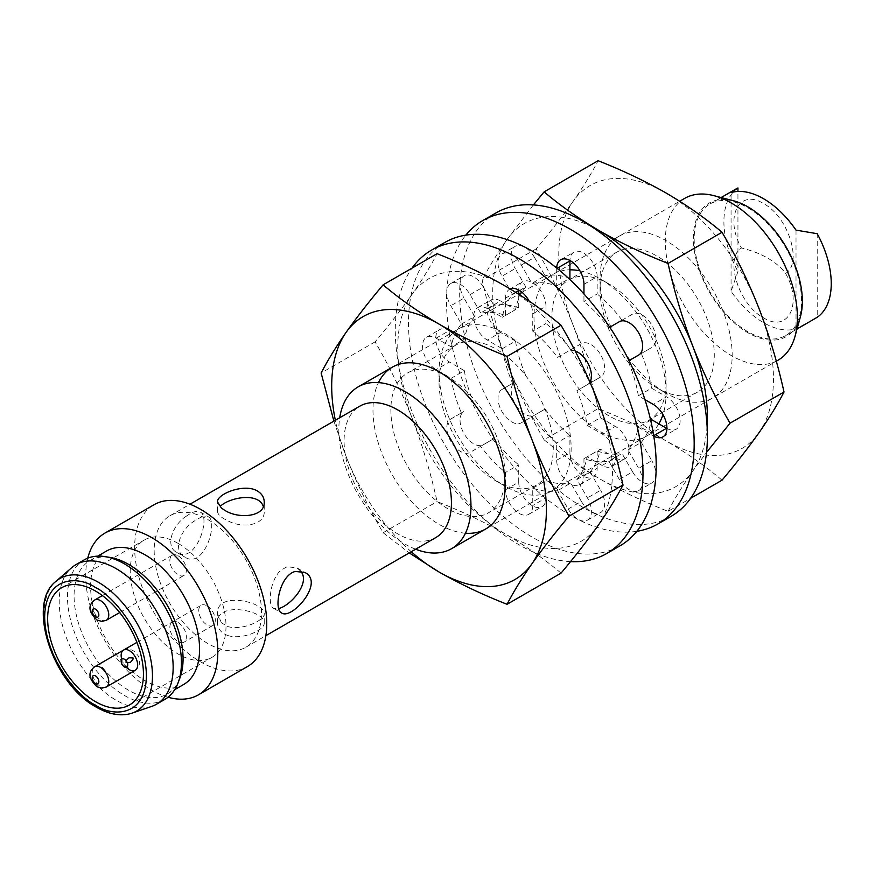 <?xml version="1.0" encoding="UTF-8"?>
<svg xmlns="http://www.w3.org/2000/svg" width="875" height="875" viewBox="0 0 875 875"><rect width="100%" height="100%" fill="white"/><g stroke="black" fill="none" stroke-linecap="round" stroke-linejoin="round"><path stroke-width="0.66" stroke-dasharray="4.38 3.28" d="M684.633 198.395A93.417 53.933 -120 0 0 670.316 273.252A93.417 53.933 -120 0 0 731.347 355.578A93.417 53.933 -120 0 0 778.05 360.205M415.625 549.216A93.417 53.933 60 0 1 339.719 417.758M733.458 200.758A77.066 44.494 -120 0 0 693.842 246.969A77.066 44.494 -120 0 0 747.852 332.697A77.066 44.494 -120 0 0 800.417 316.739M435.706 537.633A75.906 43.827 60 0 1 359.8 493.806A75.906 43.827 60 0 1 359.8 406.164M747.852 207.791A75.906 43.827 60 0 1 797.442 274.673A75.906 43.827 60 0 1 785.805 335.497A75.906 43.827 60 0 1 709.898 291.681A75.906 43.827 60 0 1 709.898 204.028A75.906 43.827 60 0 1 747.852 207.791M207.845 519.564A75.906 43.827 60 0 1 257.425 586.447A75.906 43.827 60 0 1 245.787 647.27A75.906 43.827 60 0 1 207.845 643.519A75.906 43.827 60 0 1 158.255 576.625A75.906 43.827 60 0 1 169.892 515.802A75.906 43.827 60 0 1 207.845 519.564M186.462 516.097C172.561 524.694 164.609 546.405 176.805 552.453C195.584 564.944 211.542 516.917 200.156 512.006C197.028 510.42 192.456 511.788 186.462 516.097M227.916 635.556C242.331 640.238 265.081 629.945 264.217 622.967C265.65 610.597 216.07 600.491 217.525 622.967C217.711 628.841 221.167 633.041 227.916 635.556M812.23 320.239L796.02 328.792A75.906 43.827 -120 0 1 731.062 291.287L737.942 271.512L737.942 191.461M737.942 187.928A75.906 43.827 -120 0 0 737.942 271.512M201.152 517.092L208.152 516.611C218.772 521.095 204.312 570.019 184.789 557.058C172.102 550.725 180.545 529.233 194.666 520.844L201.152 517.092M217.525 511.197C217.58 513.811 219.866 516.403 224.35 518.995L227.927 520.811C242.277 528.741 265.114 525.47 264.228 511.208L264.228 501.977M221.43 622.825L217.514 613.736C216.059 590.319 265.672 602.317 264.217 613.736C265.081 620.113 242.255 631.006 227.916 626.566L221.43 622.825M300.53 571.014L296.942 567.886L287.066 566.705L280.58 570.445C269.675 580.694 267.52 605.861 273.591 608.333L278.655 608.53M247.395 666.575A93.417 53.933 60 0 1 200.692 661.948A93.417 53.933 60 0 1 139.661 579.622A93.417 53.933 60 0 1 153.978 504.766M796.02 230.125L796.02 328.792M731.062 291.287L731.062 192.62M785.575 273.427C803.02 263.364 788.178 216.344 763.569 203.623C738.927 187.917 724.03 217.645 741.508 247.986C724.062 258.048 738.905 305.08 763.514 317.789C788.156 333.506 803.053 303.767 785.575 273.427A82.48 47.622 180 0 0 741.508 247.986M817.217 233.702L817.217 317.275M168.011 697.233A93.417 53.933 60 0 1 87.741 558.184M183.619 684.513A77.066 44.494 60 0 1 106.553 640.019A77.066 44.494 60 0 1 106.553 551.02M179.823 678.267A77.066 44.494 60 0 1 167.103 694.05A77.066 44.494 60 0 1 128.57 690.233A77.066 44.494 60 0 1 78.225 622.322A77.066 44.494 60 0 1 90.037 560.558A77.066 44.494 60 0 1 110.064 557.43M164.741 699.464A80.577 46.517 60 0 1 124.447 695.472A80.577 46.517 60 0 1 71.816 624.466A80.577 46.517 60 0 1 84.164 559.902M151.703 706.398A80.577 46.517 60 0 1 75.895 657.716A80.577 46.517 60 0 1 71.641 567.722M178.117 543.397A67.725 39.102 -120 0 0 144.255 540.05A67.725 39.102 -120 0 0 144.255 618.253A67.725 39.102 -120 0 0 211.98 657.355A67.725 39.102 -120 0 0 222.359 603.083A67.725 39.102 -120 0 0 178.117 543.397M178.117 622.541A11.681 6.737 60 0 1 185.741 632.833A11.681 6.737 60 0 1 183.958 642.184A11.681 6.737 60 0 1 172.277 635.447A11.681 6.737 60 0 1 172.277 621.961A11.681 6.737 60 0 1 178.117 622.541M178.117 555.8A11.681 6.737 60 0 1 185.741 566.081A11.681 6.737 60 0 1 183.958 575.444A11.681 6.737 60 0 1 172.277 568.706A11.681 6.737 60 0 1 172.277 555.22A11.681 6.737 60 0 1 178.117 555.8M207.014 605.85A11.681 6.737 60 0 1 214.648 616.142A11.681 6.737 60 0 1 212.855 625.505A11.681 6.737 60 0 1 201.173 618.756A11.681 6.737 60 0 1 201.173 605.27A11.681 6.737 60 0 1 207.014 605.85M126.328 667.275A11.681 6.737 60 0 1 121.734 659.312M722.039 480.178C705.436 466.113 686.798 453.031 666.105 440.913C645.116 428.969 622.442 418.195 598.095 408.614C591.73 379.991 583.417 352.209 573.147 325.259C562.581 298.495 550.233 273.033 536.113 248.894C550.233 232.083 562.581 216.223 573.147 201.316A151.802 87.642 -120 0 0 573.147 325.259A151.802 87.642 -120 0 0 666.105 440.913A151.802 87.642 -120 0 0 759.073 432.611A151.802 87.642 -120 0 0 759.073 308.656A151.802 87.642 -120 0 0 666.105 193.014A151.802 87.642 -120 0 0 573.147 201.316C583.417 186.583 591.73 173.042 598.095 160.727M579.939 270.834A93.417 53.933 60 0 1 600.053 278.819L600.053 278.819A93.417 53.933 60 0 1 666.105 393.236L657.169 388.073A80.773 46.638 60 0 1 600.053 289.144A80.773 46.638 60 0 1 616.777 252.175A80.773 46.638 60 0 1 657.169 256.178A80.773 46.638 60 0 1 709.931 327.348A80.773 46.638 60 0 1 697.55 392.077A80.773 46.638 60 0 1 657.169 388.073L666.105 393.236A93.417 53.933 60 0 1 600.053 278.819A93.417 53.933 60 0 1 666.105 240.68A93.417 53.933 60 0 1 732.167 355.097A93.417 53.933 60 0 1 666.105 393.236A93.417 53.933 60 0 1 662.966 414.652M536.113 248.894L482.147 280.044C488.502 308.678 496.825 336.459 507.095 363.398C517.661 390.173 530.009 415.625 544.119 439.775L598.095 408.614M544.119 439.775C560.722 453.841 579.359 466.933 600.053 479.052C621.042 490.995 643.716 501.758 668.073 511.339L690.627 498.312M533.4 204.914L507.095 239.455C496.825 254.188 488.502 267.717 482.147 280.044M668.073 511.339C674.428 499.012 682.741 485.483 693.011 470.739L706.541 452.386M600.053 278.819L609 283.981A80.773 46.638 60 0 1 609 283.981A80.773 46.638 60 0 1 666.105 382.911A80.773 46.638 60 0 1 649.381 419.891A80.773 46.638 60 0 1 568.608 373.253A80.773 46.638 60 0 1 568.608 279.989A80.773 46.638 60 0 1 608.989 283.981L600.053 278.819L600.053 289.144M707.098 426.092A151.802 87.642 60 0 1 693.011 470.739A151.802 87.642 60 0 1 600.053 479.052A151.802 87.642 60 0 1 507.095 363.398A151.802 87.642 60 0 1 507.095 239.455A151.802 87.642 60 0 1 592.091 226.898M658.831 423.839A93.417 53.933 60 0 1 553.339 382.069A93.417 53.933 60 0 1 569.909 269.828M561.028 573.136C544.425 559.081 525.788 545.989 505.094 533.87C484.105 521.927 461.431 511.164 437.073 501.583C430.719 472.948 422.406 445.167 412.136 418.228C401.559 391.453 389.222 366.002 375.102 341.852C389.222 325.041 401.559 309.192 412.136 294.273A151.802 87.642 -120 0 0 412.136 418.228A151.802 87.642 -120 0 0 505.094 533.87A151.802 87.642 -120 0 0 598.052 525.569A151.802 87.642 -120 0 0 598.052 401.614A151.802 87.642 -120 0 0 505.094 285.972A151.802 87.642 -120 0 0 412.136 294.273C422.406 279.541 430.719 266.011 437.073 253.684M496.147 481.031L505.094 486.194A93.417 53.933 60 0 1 439.042 371.788A93.417 53.933 60 0 1 505.094 333.648A93.417 53.933 60 0 1 571.156 448.055A93.417 53.933 60 0 1 505.094 486.194L496.158 481.031A80.773 46.638 60 0 1 496.147 481.031A80.773 46.638 60 0 1 439.042 382.113A80.773 46.638 60 0 1 455.766 345.133A80.773 46.638 60 0 1 496.158 349.136A80.773 46.638 60 0 1 548.92 420.306A80.773 46.638 60 0 1 536.539 485.034A80.773 46.638 60 0 1 496.158 481.031M333.889 421.116L346.073 456.367C356.65 483.131 368.988 508.594 383.108 532.733L437.073 501.583M375.102 341.852L321.136 373.013M383.108 532.733L409.248 552.902M439.042 371.788L447.978 376.95A80.773 46.638 60 0 1 505.094 475.869A80.773 46.638 60 0 1 488.37 512.848A80.773 46.638 60 0 1 407.597 466.211A80.773 46.638 60 0 1 407.597 372.947A80.773 46.638 60 0 1 447.978 376.95L439.042 371.788L439.042 382.113M411.261 551.742A151.802 87.642 60 0 1 346.073 456.367A151.802 87.642 60 0 1 335.355 420.273M465.445 533.225A93.417 53.933 60 0 1 392.328 475.027A93.417 53.933 60 0 1 378.492 382.605M570.533 561.608A175.164 101.128 60 0 1 519.137 544.83A175.164 101.128 60 0 1 411.786 411.173A175.164 101.128 60 0 1 412.038 268.133M575.094 350.952A19.272 11.123 -120 0 0 568.181 351.247L557.583 357.361A98.088 56.634 -120 0 0 532.755 331.155L532.755 313.862A19.272 11.123 -120 0 0 529.134 301.087M510.191 288.969A19.272 11.123 -120 0 0 509.502 289.308A19.272 11.123 -120 0 0 505.509 298.134L505.509 315.427A98.088 56.634 -120 0 0 480.681 312.966L470.083 294.623A19.272 11.123 -120 0 0 450.822 283.5A19.272 11.123 -120 0 0 450.822 305.747L461.409 324.089A98.088 56.634 -120 0 0 451.128 346.817L436.144 338.177A19.272 11.123 -120 0 0 426.519 337.225A19.272 11.123 -120 0 0 423.566 352.658A19.272 11.123 -120 0 0 436.144 369.644L451.128 378.284A98.088 56.634 -120 0 0 461.409 412.891L450.822 419.005A19.272 11.123 -120 0 0 450.822 441.262A19.272 11.123 -120 0 0 470.083 452.386L480.681 446.272A98.088 56.634 -120 0 0 505.509 472.478L505.509 489.77A19.272 11.123 -120 0 0 513.92 509.162A19.272 11.123 -120 0 0 528.763 514.325A19.272 11.123 -120 0 0 532.755 505.509L532.755 488.217A98.088 56.634 -120 0 0 557.583 490.667L568.181 509.009A19.272 11.123 -120 0 0 587.442 520.133A19.272 11.123 -120 0 0 587.442 497.886L576.855 479.544A98.088 56.634 -120 0 0 587.136 456.816L602.12 465.456A19.272 11.123 -120 0 0 611.745 466.408A19.272 11.123 -120 0 0 615.617 455.394M613.353 447.311A19.272 11.123 -120 0 0 602.12 434L587.136 425.348A98.088 56.634 -120 0 0 576.855 390.742L587.442 384.628A19.272 11.123 -120 0 0 589.969 382.058M444.762 242.495A175.164 101.128 -120 0 0 417.911 382.856A175.164 101.128 -120 0 0 532.339 537.206A175.164 101.128 -120 0 0 619.927 545.88M505.509 315.427L518.722 307.792L518.722 294.23M532.755 313.862L545.967 306.228A19.272 11.123 -120 0 0 537.556 286.847A19.272 11.123 -120 0 0 522.714 281.684A19.272 11.123 -120 0 0 518.722 290.041M545.967 306.228L545.967 323.52L532.755 331.155M557.583 357.361L570.795 349.738A98.088 56.634 -120 0 0 545.967 323.52M570.795 349.738L581.383 343.623A19.272 11.123 -120 0 1 600.655 354.747A19.272 11.123 -120 0 1 600.655 376.994L576.855 390.742M587.442 384.628L600.655 376.994M587.136 425.348L600.348 417.725A98.088 56.634 -120 0 0 590.067 383.108M600.348 417.725L615.322 426.366L602.12 434M602.12 465.456L615.322 457.833A19.272 11.123 -120 0 0 624.958 458.784A19.272 11.123 -120 0 0 627.911 443.352A19.272 11.123 -120 0 0 615.322 426.366M615.322 457.833L600.348 449.181L587.136 456.816M576.855 479.544L590.067 471.92A98.088 56.634 -120 0 0 600.348 449.181M590.067 471.92L600.655 490.262L587.442 497.886M568.181 509.009L581.383 501.386A19.272 11.123 -120 0 0 600.655 512.509A19.272 11.123 -120 0 0 600.655 490.262M581.383 501.386L570.795 483.044L557.583 490.667M532.755 488.217L545.967 480.583A98.088 56.634 -120 0 0 570.795 483.044M545.967 480.583L545.967 497.875L532.755 505.509M505.509 489.77L518.722 482.147A19.272 11.123 -120 0 0 527.133 501.539A19.272 11.123 -120 0 0 541.975 506.702A19.272 11.123 -120 0 0 545.967 497.875M518.722 482.147L518.722 464.855L505.509 472.478M480.681 446.272L493.883 438.638A98.088 56.634 -120 0 0 518.722 464.855M493.883 438.638L483.295 444.752A19.272 11.123 -120 0 1 464.034 433.628A19.272 11.123 -120 0 1 464.034 411.381L461.409 412.891M450.822 419.005L464.034 411.381M451.128 378.284L464.341 370.661A98.088 56.634 -120 0 0 474.622 405.267M464.341 370.661L449.356 362.009L436.144 369.644M436.144 338.177L449.356 330.542A19.272 11.123 -120 0 0 439.731 329.591A19.272 11.123 -120 0 0 436.778 345.034A19.272 11.123 -120 0 0 449.356 362.009M449.356 330.542L464.341 339.194L451.128 346.817M461.409 324.089L474.622 316.455A98.088 56.634 -120 0 0 464.341 339.194M474.622 316.455L464.034 298.113L450.822 305.747M470.083 294.623L483.295 286.989A19.272 11.123 -120 0 0 464.034 275.866A19.272 11.123 -120 0 0 464.034 298.113M483.295 286.989L493.883 305.331L480.681 312.966M518.722 307.792A98.088 56.634 -120 0 0 493.883 305.331M636.825 531.311A175.164 101.128 60 0 1 570.325 515.277A175.164 101.128 60 0 1 461.748 378.394A175.164 101.128 60 0 1 465.839 235.145M556.708 268.034A19.272 11.123 -120 0 0 556.697 268.57L556.697 285.863A98.088 56.634 -120 0 0 531.869 283.402L521.281 265.059A19.272 11.123 -120 0 0 502.009 253.936A19.272 11.123 -120 0 0 502.009 276.194L512.608 294.525A98.088 56.634 -120 0 0 502.316 317.264L487.342 308.623A19.272 11.123 -120 0 0 477.706 307.661A19.272 11.123 -120 0 0 474.753 323.105A19.272 11.123 -120 0 0 487.342 340.08L502.316 348.731A98.088 56.634 -120 0 0 512.608 383.338L502.009 389.452A19.272 11.123 -120 0 0 502.009 411.698A19.272 11.123 -120 0 0 521.281 422.822L531.869 416.708A98.088 56.634 -120 0 0 556.697 442.925L556.697 460.217A19.272 11.123 -120 0 0 565.108 479.609A19.272 11.123 -120 0 0 579.961 484.772A19.272 11.123 -120 0 0 583.953 475.945L583.953 458.653A98.088 56.634 -120 0 0 608.781 461.114L619.369 479.456A19.272 11.123 -120 0 0 638.641 490.58A19.272 11.123 -120 0 0 638.641 468.333L628.053 449.991A98.088 56.634 -120 0 0 638.334 427.252L653.308 435.903A19.272 11.123 -120 0 0 653.778 436.166M609.755 327.25L608.781 327.808A98.088 56.634 -120 0 0 583.953 301.602L583.953 293.967M644.941 399.602L638.334 395.795A98.088 56.634 -120 0 0 628.053 361.178L629.027 360.62M495.961 212.942A175.164 101.128 -120 0 0 469.109 353.303A175.164 101.128 -120 0 0 583.538 507.653A175.164 101.128 -120 0 0 671.114 516.327M556.697 285.863L569.013 278.753M583.953 284.309L597.166 276.675A19.272 11.123 -120 0 0 588.755 257.283A19.272 11.123 -120 0 0 573.902 252.12A19.272 11.123 -120 0 0 569.92 260.477M597.166 276.675L597.166 293.967L583.953 301.602M608.781 327.808L621.994 320.184A98.088 56.634 -120 0 0 597.166 293.967M621.994 320.184L632.581 314.07A19.272 11.123 -120 0 1 651.853 325.194A19.272 11.123 -120 0 1 651.853 347.441L628.053 361.178M638.641 355.064L651.853 347.441M638.334 395.795L651.547 388.161A98.088 56.634 -120 0 0 641.266 353.555M651.547 388.161L666.52 396.812L653.308 404.436M666.925 428.498A19.272 11.123 -120 0 0 676.156 429.231A19.272 11.123 -120 0 0 679.109 413.787A19.272 11.123 -120 0 0 666.52 396.812M650.65 420.153L638.334 427.252M628.053 449.991L641.266 442.367A98.088 56.634 -120 0 0 651.547 419.628M641.266 442.367L651.853 460.709L638.641 468.333M619.369 479.456L632.581 471.833A19.272 11.123 -120 0 0 651.853 482.956A19.272 11.123 -120 0 0 651.853 460.709M632.581 471.833L621.994 453.491L608.781 461.114M583.953 458.653L597.166 451.03A98.088 56.634 -120 0 0 615.289 454.169L485.745 528.959M615.442 454.169A98.088 56.634 -120 0 0 621.994 453.491M597.166 451.03L597.166 468.322L583.953 475.945M556.697 460.217L569.909 452.594A19.272 11.123 -120 0 0 578.32 471.975A19.272 11.123 -120 0 0 593.173 477.137A19.272 11.123 -120 0 0 597.166 468.322M569.909 452.594L569.909 435.302L556.697 442.925M531.869 416.708L545.081 409.084A98.088 56.634 -120 0 0 569.909 435.302M545.081 409.084L534.494 415.198A19.272 11.123 -120 0 1 515.222 404.075A19.272 11.123 -120 0 1 515.222 381.828L512.608 383.338M502.009 389.452L515.222 381.828M502.316 348.731L515.528 341.097A98.088 56.634 -120 0 0 525.809 375.714M515.528 341.097L500.555 332.456L487.342 340.08M487.342 308.623L500.555 300.989A19.272 11.123 -120 0 0 490.919 300.037A19.272 11.123 -120 0 0 487.966 315.47A19.272 11.123 -120 0 0 500.555 332.456M500.555 300.989L515.528 309.641L502.316 317.264M512.608 294.525L518.722 291.003M519.553 290.511L525.809 286.902A98.088 56.634 -120 0 0 521.948 292.228M521.872 292.359A98.088 56.634 -120 0 0 515.528 309.641M525.809 286.902L515.222 268.559L502.009 276.194M521.281 265.059L534.494 257.436A19.272 11.123 -120 0 0 515.222 246.312A19.272 11.123 -120 0 0 515.222 268.559M534.494 257.436L545.081 275.778L531.869 283.402M569.909 278.239A98.088 56.634 -120 0 0 545.081 275.778M132.092 713.136A76.573 44.209 60 0 1 98.328 707.284A76.573 44.209 60 0 1 49.547 643.727A76.573 44.209 60 0 1 56 581.339M106.334 686.995A11.681 6.737 60 0 1 100.494 686.416A11.681 6.737 60 0 1 92.87 676.123A11.681 6.737 60 0 1 94.664 666.772M106.334 620.255A11.681 6.737 60 0 1 100.494 619.675A11.681 6.737 60 0 1 92.87 609.383A11.681 6.737 60 0 1 94.664 600.031M515.627 292.283L505.509 298.134M615.431 454.092L776.289 361.211M392.328 367.161L518.722 294.186M522.014 292.283L679.7 201.25M245.787 647.27L265.869 635.677M169.892 515.802L189.973 504.219M785.805 335.497L797.038 329.011M709.898 204.028L721.131 197.542M176.805 552.453L184.789 557.058M200.156 512.006L208.152 516.611M217.514 511.197L217.514 501.977M264.228 622.967L264.228 613.736M217.514 622.967L217.514 613.736M273.591 608.333L281.575 612.938M296.942 567.875L304.927 572.491M167.103 694.05L174.737 689.642M90.037 560.558L97.661 556.161M129.412 705.031L211.98 657.355M61.677 587.716L144.255 540.05M212.855 625.505L183.958 642.184M123.506 650.114L172.277 621.961M119.689 612.544L183.958 575.444M102.364 595.58L172.277 555.22M136.905 642.381L201.173 605.27M123.561 650.081C126.098 648.014 129.883 648.572 134.914 651.777L137.856 655.452C138.502 655.856 142.811 664.289 135.231 670.316M126.022 660.625L125.573 662.222L127.345 662.911M616.777 252.175L568.608 279.989M697.55 392.077L649.381 419.891M666.105 382.911L666.105 393.236M455.766 345.133L407.597 372.947M536.539 485.034L488.37 512.848M505.094 475.869L505.094 486.194M509.502 289.308L522.714 281.684M611.745 466.408L624.958 458.784M587.442 520.133L600.655 512.509M528.763 514.325L541.975 506.702M426.519 337.225L439.731 329.591M450.822 283.5L464.034 275.866M560.689 259.755L573.902 252.12M662.944 436.855L676.156 429.231M638.641 490.58L651.853 482.956M579.961 484.772L593.173 477.137M477.706 307.661L490.919 300.037M502.009 253.936L515.222 246.312"/><path stroke-width="1.31" d="M776.289 361.211L778.05 360.205A93.417 53.933 -120 0 0 795.058 336.23A93.417 53.933 -120 0 0 731.347 203.022A93.417 53.933 -120 0 0 713.891 195.65A93.417 53.933 -120 0 0 684.633 198.395L679.7 201.25M339.719 417.758A93.417 53.933 60 0 1 358.192 386.859A93.417 53.933 60 0 1 404.906 391.486A93.417 53.933 60 0 1 465.938 473.812A93.417 53.933 60 0 1 451.609 548.669A93.417 53.933 60 0 1 415.625 549.216M795.058 336.23L800.417 316.739A77.066 44.494 -120 0 0 786.384 247.516A77.066 44.494 -120 0 0 733.458 200.758L713.891 195.65M189.973 504.219L359.8 406.164A75.906 43.827 60 0 1 397.753 409.916A75.906 43.827 60 0 1 447.344 476.809A75.906 43.827 60 0 1 435.706 537.633L265.869 635.677M257.381 490.962C261.866 493.73 264.141 497.405 264.217 501.977C265.256 517.366 237.738 519.214 224.35 510.027L221.43 508.091L217.514 501.977C216.442 494.32 243.961 482.912 257.381 490.962M295.28 571.441L304.927 572.491C325.106 582.466 291.473 620.353 281.575 612.938C273.558 609.689 279.431 575.422 295.28 571.441M737.942 191.461L737.942 187.928L731.062 192.62A75.906 43.827 -120 0 1 763.547 198.734A75.906 43.827 -120 0 1 796.02 230.125L817.217 233.702A75.906 43.827 -120 0 1 817.217 317.275L797.038 329.011M263.309 506.527C258.694 492.034 229.83 497.372 220.664 506.002M278.655 608.53C290.336 605.927 311.183 582.652 300.53 571.014M87.741 558.184A93.417 53.933 60 0 1 105.055 533.017L153.978 504.766A93.417 53.933 60 0 1 200.692 509.392A93.417 53.933 60 0 1 261.712 591.708A93.417 53.933 60 0 1 247.395 666.575L198.472 694.816A93.417 53.933 60 0 1 168.011 697.233M105.055 533.017A93.417 53.933 60 0 1 151.758 537.644A93.417 53.933 60 0 1 212.789 619.959A93.417 53.933 60 0 1 198.472 694.816M97.661 556.161L106.553 551.02A77.066 44.494 60 0 1 145.086 554.837A77.066 44.494 60 0 1 195.431 622.759A77.066 44.494 60 0 1 183.619 684.513L174.737 689.642M75.895 564.681L84.164 559.902A80.577 46.517 60 0 1 105.098 556.631L110.064 557.43A77.066 44.494 60 0 1 128.57 564.375A77.066 44.494 60 0 1 179.823 678.267L178.041 682.97A80.577 46.517 60 0 1 164.741 699.464L156.472 704.233A80.577 46.517 60 0 1 151.703 706.398L132.092 713.136A76.573 44.209 60 0 0 149.439 653.625A76.573 44.209 60 0 0 98.328 582.247A76.573 44.209 60 0 0 56 581.339L71.641 567.722A80.577 46.517 60 0 1 75.895 564.681A80.577 46.517 60 0 1 116.189 568.662A80.577 46.517 60 0 1 168.82 639.669A80.577 46.517 60 0 1 156.472 704.233M105.098 556.631A80.577 46.517 60 0 1 124.447 563.894A80.577 46.517 60 0 1 178.041 682.97M95.539 591.073A67.725 39.102 -120 0 0 61.677 587.716A67.725 39.102 -120 0 0 61.677 665.93A67.725 39.102 -120 0 0 129.412 705.031A67.725 39.102 -120 0 0 139.792 650.759A67.725 39.102 -120 0 0 95.539 591.073M121.734 659.312A11.681 6.737 60 0 1 123.561 650.081A11.681 6.737 60 0 1 129.402 650.661A11.681 6.737 60 0 1 137.025 660.953A11.681 6.737 60 0 1 135.231 670.316A11.681 6.737 60 0 1 129.402 669.736A11.681 6.737 60 0 1 126.328 667.275M124.447 666.87A4.67 2.702 60 0 1 121.581 659.498A4.67 2.702 60 0 1 127.302 662.802A4.67 2.702 60 0 1 124.447 666.87M722.039 232.28L668.073 263.441C643.716 253.859 621.042 243.097 600.053 231.153C579.359 219.034 560.722 205.942 544.119 191.877L598.095 160.727C622.442 170.308 645.116 181.07 666.105 193.014C686.798 205.133 705.436 218.225 722.039 232.28C736.159 256.43 748.497 281.892 759.073 308.656C769.344 335.595 777.656 363.387 784.011 392.011C777.656 404.338 769.344 417.867 759.073 432.611C748.497 447.519 736.159 463.378 722.039 480.178L690.627 498.312M544.119 191.877L533.4 204.914M784.011 392.011L730.045 423.172C715.925 399.022 703.587 373.559 693.011 346.795C682.741 319.856 674.428 292.064 668.073 263.441M706.541 452.386L730.045 423.172M592.091 226.898A151.802 87.642 60 0 1 600.053 231.153A151.802 87.642 60 0 1 693.011 346.795A151.802 87.642 60 0 1 707.098 426.092M662.966 414.652A93.417 53.933 60 0 1 658.831 423.839M569.909 269.828A93.417 53.933 60 0 1 579.939 270.834M383.108 284.845L437.073 253.684C461.431 263.266 484.105 274.028 505.094 285.972C525.788 298.091 544.425 311.183 561.028 325.238C575.138 349.387 587.486 374.85 598.052 401.614C608.322 428.564 616.645 456.345 623 484.969C616.645 497.295 608.322 510.825 598.052 525.569C587.486 540.477 575.138 556.336 561.028 573.136L507.052 604.297C513.417 591.97 521.73 578.441 532 563.708C542.566 548.789 554.914 532.93 569.034 516.13C554.914 491.98 542.566 466.528 532 439.753C521.73 412.814 513.417 385.033 507.052 356.398C482.705 346.817 460.031 336.055 439.042 324.111C418.348 311.992 399.711 298.9 383.108 284.845C368.988 301.645 356.65 317.505 346.073 332.413C335.803 347.156 327.491 360.686 321.136 373.013L333.889 421.116M409.248 552.902L439.042 572.009C460.031 583.953 482.705 594.716 507.052 604.297M561.028 325.238L507.052 356.398M623 484.969L569.034 516.13M335.355 420.273A151.802 87.642 60 0 1 346.073 332.413A151.802 87.642 60 0 1 439.042 324.111A151.802 87.642 60 0 1 532 439.753A151.802 87.642 60 0 1 532 563.708A151.802 87.642 60 0 1 439.042 572.009A151.802 87.642 60 0 1 411.261 551.742M378.492 382.605A93.417 53.933 60 0 1 439.042 371.788L439.042 371.788A93.417 53.933 60 0 1 505.094 486.194A93.417 53.933 60 0 1 465.445 533.225M412.038 268.133A175.164 101.128 60 0 1 431.55 250.119A175.164 101.128 60 0 1 606.714 351.258A175.164 101.128 60 0 1 606.714 553.514A175.164 101.128 60 0 1 570.533 561.608M529.134 301.087A19.272 11.123 -120 0 0 510.191 288.969M589.969 382.058A19.272 11.123 -120 0 0 588.645 364.645A19.272 11.123 -120 0 0 575.094 350.952M615.617 455.394A19.272 11.123 -120 0 0 613.353 447.311M606.714 553.514L619.927 545.88A175.164 101.128 -120 0 0 619.927 343.623A175.164 101.128 -120 0 0 444.762 242.495L431.55 250.119M518.722 294.23L518.722 290.5L515.627 292.283M465.839 235.145A175.164 101.128 60 0 1 482.748 220.566A175.164 101.128 60 0 1 657.902 321.694A175.164 101.128 60 0 1 657.902 523.95A175.164 101.128 60 0 1 636.825 531.311M583.953 293.967L583.953 284.309A19.272 11.123 -120 0 0 575.542 264.917A19.272 11.123 -120 0 0 560.689 259.755A19.272 11.123 -120 0 0 556.708 268.034M629.027 360.62L638.641 355.064A19.272 11.123 -120 0 0 638.641 332.817A19.272 11.123 -120 0 0 619.369 321.694L609.755 327.25M653.778 436.166A19.272 11.123 -120 0 0 662.944 436.855A19.272 11.123 -120 0 0 665.897 421.422A19.272 11.123 -120 0 0 653.308 404.436L644.941 399.602M657.902 523.95L671.114 516.327A175.164 101.128 -120 0 0 671.114 314.07A175.164 101.128 -120 0 0 495.961 212.942L482.748 220.566M569.013 278.753L569.909 278.239L569.909 260.947L557.091 268.341M653.702 435.673L666.52 428.28A19.272 11.123 -120 0 0 666.925 428.498M666.52 428.28L651.547 419.628L650.65 420.153M518.722 291.003L519.553 290.511M95.539 705.13C80.664 698.895 45.358 660.888 44.658 616.995C45.358 573.913 80.664 576.658 95.539 587.617C110.425 593.852 145.731 631.859 146.431 675.752C145.731 718.834 110.425 716.078 95.539 705.13M123.506 650.114L94.664 666.772A11.681 6.737 60 0 1 100.494 667.352A11.681 6.737 60 0 1 108.128 677.644A11.681 6.737 60 0 1 106.334 686.995L135.231 670.316M102.364 595.58L94.664 600.031A11.681 6.737 60 0 1 100.494 600.611A11.681 6.737 60 0 1 108.128 610.903A11.681 6.737 60 0 1 106.334 620.255L119.689 612.544M95.539 683.561A4.67 2.702 60 0 1 92.684 676.189A4.67 2.702 60 0 1 98.405 679.492A4.67 2.702 60 0 1 95.539 683.561M95.539 616.82A4.67 2.702 60 0 1 92.684 609.448A4.67 2.702 60 0 1 98.405 612.752A4.67 2.702 60 0 1 95.539 616.82M451.609 548.669L485.745 528.959M358.192 386.859L392.328 367.161M518.722 294.186L522.014 292.283M721.131 197.542L736.323 188.781M56 581.339C25.944 603.619 53.025 684.436 96.512 707.262C109.495 714.645 121.362 716.603 132.092 713.136M123.561 650.081L136.905 642.381M94.664 666.772C87.697 672.044 88.473 678.705 96.994 686.766L101.861 688.155L106.334 686.995M94.664 600.031C87.697 605.303 88.473 611.964 96.994 620.025L101.861 621.414L106.334 620.255M126.022 660.625L128.986 657.814L133.066 657.902L132.978 659.17L130.616 662.189L127.345 662.911"/></g></svg>

